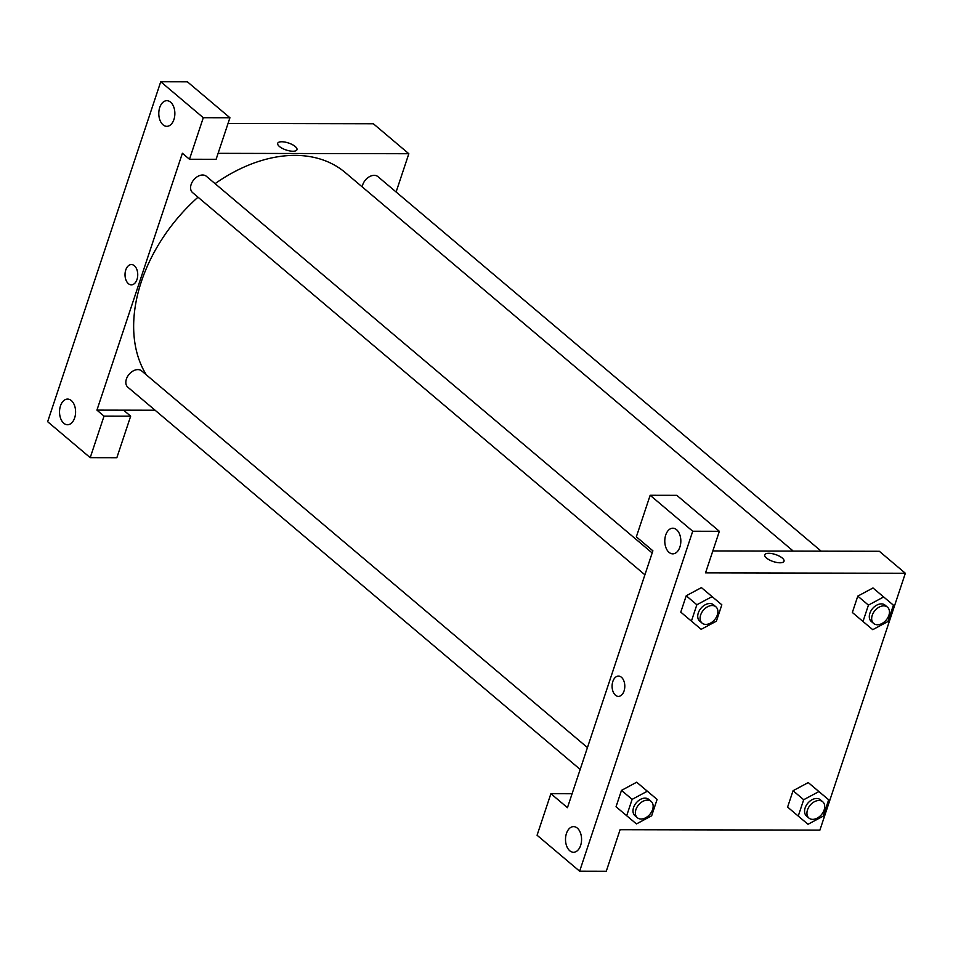 <?xml version="1.0" encoding="UTF-8"?>
<svg xmlns="http://www.w3.org/2000/svg" width="953" height="953" viewBox="0 0 953 953"><rect width="100%" height="100%" fill="white"/><g stroke="black" fill="none" stroke-linecap="round" stroke-linejoin="round"><path stroke-width="1.43" d="M155.089 410.243L123.58 410.171L130.668 416.163L116.85 457.714L90.213 457.666L47.65 421.702L160.735 81.744L187.384 81.803L229.935 117.755L203.299 117.707L160.735 81.744M228.041 123.461L373.362 123.759L408.837 153.731L396.103 191.994M63.791 423.251A12.818 8.029 -89.9 0 0 67.544 424.728A12.818 8.029 -89.9 0 0 75.597 411.934A12.818 8.029 -89.9 0 0 67.592 399.093A12.818 8.029 -89.9 0 0 59.777 408.813A12.818 8.029 -89.9 0 0 63.791 423.251M130.668 416.163L104.032 416.116L90.213 457.666M123.58 410.171L96.932 410.124L104.032 416.116M96.932 410.124L182.38 153.266L189.48 159.258L216.117 159.306L229.935 117.755M170.599 102.174A12.818 8.029 -89.9 0 0 166.858 100.684A12.818 8.029 -89.9 0 0 158.794 113.49A12.818 8.029 -89.9 0 0 166.811 126.332A12.818 8.029 -89.9 0 0 174.625 116.6A12.818 8.029 -89.9 0 0 170.599 102.174M189.48 159.258L203.299 117.707M134.373 265.732A10.149 6.361 90.1 0 1 137.554 277.144A10.149 6.361 90.1 0 1 131.359 284.852A10.149 6.361 90.1 0 1 125.022 274.69A10.149 6.361 90.1 0 1 131.407 264.553A10.149 6.361 90.1 0 1 134.373 265.732M131.407 264.553A10.149 6.361 -89.9 0 0 125.034 274.69A10.149 6.361 -89.9 0 0 131.371 284.852M279.42 146.488A10.149 3.693 -161.6 0 1 277.704 143.295A10.149 3.693 -161.6 0 1 288.497 142.998A10.149 3.693 -161.6 0 1 296.967 149.704A10.149 3.693 -161.6 0 1 289.712 150.919A10.149 3.693 -161.6 0 1 279.42 146.488M218.106 153.338L408.837 153.731M296.955 149.704A10.149 3.693 18.4 0 0 288.497 143.01A10.149 3.693 18.4 0 0 277.704 143.307M362.223 186.895A10.686 7.362 -49.8 0 1 362.712 184.775A10.686 7.362 -49.8 0 1 369.609 176.603A10.686 7.362 -49.8 0 1 377.936 176.639L821.188 551.168M644.907 574.802L192.577 192.601A10.686 7.362 -49.8 0 1 191.148 184.429A10.686 7.362 -49.8 0 1 198.033 176.257A10.686 7.362 -49.8 0 1 206.36 176.281L652.174 552.966M580.174 769.416L127.833 387.204A10.686 7.362 -49.8 0 1 126.404 379.032A10.686 7.362 -49.8 0 1 133.301 370.86A10.686 7.362 -49.8 0 1 141.628 370.884L587.441 747.581M146.381 374.91A143.153 98.683 -49.8 0 1 141.33 281.695A143.153 98.683 -49.8 0 1 198.01 197.2M215.08 183.655A143.153 98.683 -49.8 0 1 345.272 172.576L793.265 551.108M652.888 550.822L567.452 807.679L550.894 793.694L537.075 835.245L579.638 871.197L692.724 531.238L650.16 495.286L636.342 536.837L652.888 550.822M712.832 550.941L879.345 551.287L905.35 573.265L819.902 830.111L620.093 829.706L606.275 871.256L579.638 871.197M621.427 677.261A10.149 6.361 90.1 0 1 624.608 688.685A10.149 6.361 90.1 0 1 618.426 696.381A10.149 6.361 90.1 0 1 612.088 686.22A10.149 6.361 90.1 0 1 618.461 676.094A10.149 6.361 90.1 0 1 621.427 677.261M577.315 828.109A12.818 8.029 90.1 0 1 581.33 842.535A12.818 8.029 90.1 0 1 573.515 852.256A12.818 8.029 90.1 0 1 565.51 839.414A12.818 8.029 90.1 0 1 573.563 826.62A12.818 8.029 90.1 0 1 577.315 828.109M676.57 529.701A12.818 8.029 90.1 0 1 680.597 544.127A12.818 8.029 90.1 0 1 672.782 553.848A12.818 8.029 90.1 0 1 664.777 541.018A12.818 8.029 90.1 0 1 672.83 528.212A12.818 8.029 90.1 0 1 676.57 529.701M618.473 676.094A10.149 6.361 -89.9 0 0 612.088 686.22A10.149 6.361 -89.9 0 0 618.426 696.381M650.16 495.286L676.809 495.334L719.36 531.298L705.542 572.848L905.35 573.265M719.36 531.298L692.724 531.238M572.086 793.73L550.894 793.694M626.681 815.72L616.043 806.738L621.487 790.382L636.687 782.21L657.093 799.424L651.661 815.78L636.449 823.928L626.681 815.72L632.125 799.364L647.325 791.216L657.093 799.424M798.245 816.078L803.689 799.722L818.901 791.574L828.669 799.77L823.225 816.125L808.013 824.285L798.245 816.078L787.607 807.084L793.051 790.728L808.251 782.556M862.989 621.475L868.433 605.119L883.634 596.959L893.402 605.167L887.958 621.523L872.757 629.671L862.989 621.475L852.351 612.481L857.783 596.125L872.996 587.953M691.413 621.118L696.857 604.762L712.07 596.614L721.838 604.81L716.394 621.165L701.182 629.325L691.413 621.118L680.776 612.124L686.22 595.768L701.42 587.596M766.486 558.029A10.149 3.693 -161.6 0 1 764.759 554.837A10.149 3.693 -161.6 0 1 775.551 554.539A10.149 3.693 -161.6 0 1 784.021 561.246A10.149 3.693 -161.6 0 1 776.778 562.461A10.149 3.693 -161.6 0 1 766.486 558.029M784.021 561.246A10.149 3.693 18.4 0 0 775.551 554.551A10.149 3.693 18.4 0 0 764.759 554.849M887.457 607.156L885.087 605.155A10.686 7.362 130.2 0 0 881.334 603.88A10.686 7.362 130.2 0 0 870.971 610.849A10.686 7.362 130.2 0 0 871.304 621.475L873.663 623.476A10.686 7.362 130.2 0 0 886.183 620.069A10.686 7.362 130.2 0 0 887.457 607.156A10.686 7.362 130.2 0 0 883.705 605.87A10.686 7.362 130.2 0 0 873.341 612.85A10.686 7.362 130.2 0 0 873.663 623.476M852.351 612.481L857.783 596.125L872.996 587.977L893.402 605.167M868.433 605.119L857.783 596.125M883.634 596.959L872.996 587.977M822.713 801.759L820.354 799.77A10.686 7.362 130.2 0 0 816.602 798.483A10.686 7.362 130.2 0 0 806.238 805.452A10.686 7.362 130.2 0 0 806.56 816.09L808.93 818.079A10.686 7.362 130.2 0 0 821.45 814.672A10.686 7.362 130.2 0 0 822.713 801.759A10.686 7.362 130.2 0 0 818.961 800.484A10.686 7.362 130.2 0 0 808.597 807.453A10.686 7.362 130.2 0 0 808.93 818.079M787.607 807.084L793.051 790.728L808.263 782.58L828.669 799.77M803.689 799.722L793.051 790.728M818.901 791.574L808.263 782.58M715.882 606.799L713.523 604.81A10.686 7.362 130.2 0 0 709.771 603.523A10.686 7.362 130.2 0 0 699.407 610.492A10.686 7.362 130.2 0 0 699.728 621.13L702.099 623.119A10.686 7.362 130.2 0 0 714.619 619.712A10.686 7.362 130.2 0 0 715.882 606.799A10.686 7.362 130.2 0 0 712.129 605.524A10.686 7.362 130.2 0 0 701.765 612.493A10.686 7.362 130.2 0 0 702.099 623.119M680.776 612.124L686.22 595.768L701.432 587.62L721.838 604.81M696.857 604.762L686.22 595.768M712.07 596.614L701.432 587.62M651.149 801.413L648.779 799.412A10.686 7.362 130.2 0 0 645.026 798.126A10.686 7.362 130.2 0 0 634.662 805.106A10.686 7.362 130.2 0 0 634.996 815.732L637.354 817.734A10.686 7.362 130.2 0 0 649.875 814.327A10.686 7.362 130.2 0 0 651.149 801.413A10.686 7.362 130.2 0 0 647.397 800.127A10.686 7.362 130.2 0 0 637.033 807.096A10.686 7.362 130.2 0 0 637.354 817.734M616.043 806.738L621.487 790.382L636.687 782.222L647.325 791.216M632.125 799.364L621.487 790.382"/></g></svg>
